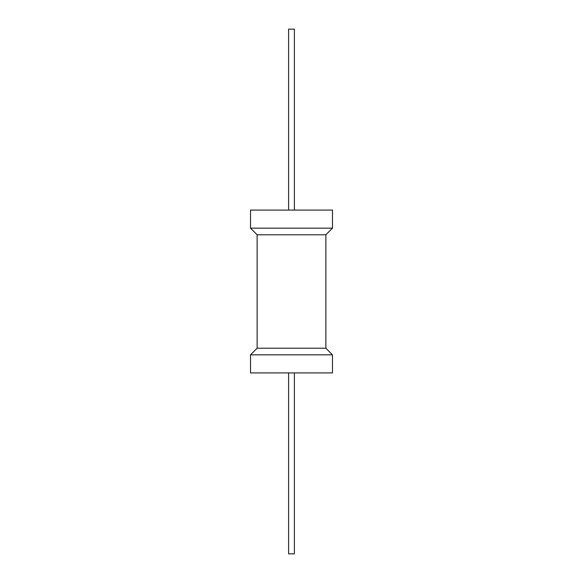 <?xml version="1.0" encoding="UTF-8"?>
<svg xmlns="http://www.w3.org/2000/svg" width="583" height="583" viewBox="0 0 583 583"><rect width="100%" height="100%" fill="white"/><g stroke="black" fill="none" stroke-linecap="round" stroke-linejoin="round"><path stroke-width="0.87" d="M250.522 210.084L332.478 210.084L332.478 228.172L250.522 228.172L250.522 210.084M250.522 228.172L257.125 234.781L325.875 234.781L332.478 228.172M325.875 234.781L325.875 348.219L257.125 348.219L250.522 354.828L332.478 354.828L325.875 348.219M257.125 234.781L257.125 348.219M250.522 354.828L250.522 372.916L332.478 372.916L332.478 354.828M288.607 210.084L288.607 29.15L294.393 29.15L294.393 210.084M288.607 372.916L288.607 553.85L294.393 553.85L294.393 372.916"/></g></svg>
